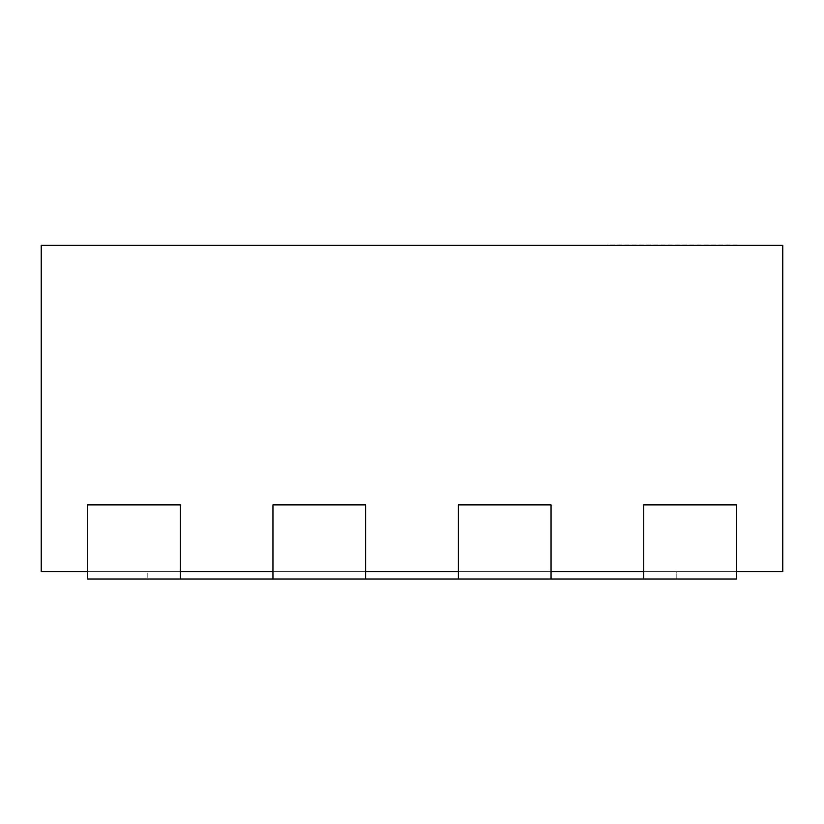 <?xml version="1.0" encoding="UTF-8"?>
<svg xmlns="http://www.w3.org/2000/svg" width="824" height="824" viewBox="0 0 824 824"><rect width="100%" height="100%" fill="white"/><g stroke="black" fill="none" stroke-linecap="round" stroke-linejoin="round"><path stroke-width="0.62" stroke-dasharray="4.12 3.09" d="M607.34 245.325L737.15 245.325L607.34 245.325M41.2 571.629L782.8 571.629L782.8 245.325L41.2 245.325L41.2 571.629M643.75 571.629L736.45 571.629L736.45 504.885L643.75 504.885L736.45 504.885L736.45 579.045L736.45 504.885L643.75 504.885L643.75 579.045L736.45 579.045L643.75 579.045L643.75 571.629L643.75 579.045L676.195 579.045L676.195 571.629L147.805 571.629L676.195 571.629L676.195 579.045L147.805 579.045L147.805 571.629L147.805 579.045L180.25 579.045L180.25 504.885L180.25 571.629L87.55 571.629L87.55 504.885L180.25 504.885L87.55 504.885L180.25 504.885L180.25 579.045L87.55 579.045L180.25 579.045L180.25 571.629M458.35 571.629L551.05 571.629L551.05 504.885L458.35 504.885L551.05 504.885L551.05 579.045L458.35 579.045L551.05 579.045L551.05 504.885L458.35 504.885L458.35 579.045L458.35 571.629L458.35 579.045L551.05 579.045L551.05 571.629M272.95 571.629L365.65 571.629L365.65 504.885L272.95 504.885L365.65 504.885L365.65 579.045L272.95 579.045L365.65 579.045L365.65 504.885L272.95 504.885L272.95 579.045L272.95 571.629L272.95 579.045L365.65 579.045L365.65 571.629M87.55 571.629L87.55 504.885L87.55 579.045L87.55 571.629L87.55 579.045L180.25 579.045M737.15 244.955L607.34 244.955M643.75 579.045L736.45 579.045L736.45 571.629M551.05 579.045L458.35 579.045M365.65 579.045L272.95 579.045"/><path stroke-width="1.24" d="M607.34 245.325L737.15 245.325M87.55 571.629L41.2 571.629L41.2 245.325L782.8 245.325L782.8 571.629L736.45 571.629M643.75 571.629L551.05 571.629M458.35 571.629L365.65 571.629M272.95 571.629L180.25 571.629M643.75 579.045L736.45 579.045L736.45 504.885L643.75 504.885L643.75 579.045L551.05 579.045L551.05 504.885L458.35 504.885L458.35 579.045L365.65 579.045L365.65 504.885L272.95 504.885L272.95 579.045L180.25 579.045L180.25 504.885L87.55 504.885L87.55 579.045L180.25 579.045M458.35 579.045L551.05 579.045M272.95 579.045L365.65 579.045"/></g></svg>
